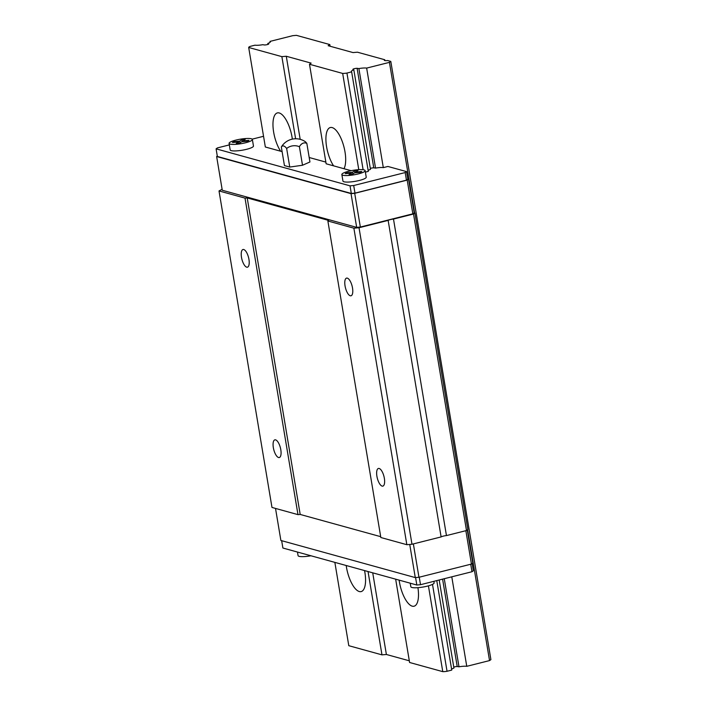 <?xml version="1.0" encoding="UTF-8"?>
<svg xmlns="http://www.w3.org/2000/svg" width="707" height="707" viewBox="0 0 707 707"><rect width="100%" height="100%" fill="white"/><g stroke="black" fill="none" stroke-linecap="round" stroke-linejoin="round"><path stroke-width="1.06" d="M333.598 165.845A22.483 8.493 75.9 0 1 326.59 146.791A22.483 8.493 75.9 0 1 330.31 127.534A22.483 8.493 75.9 0 1 342.815 143.079A22.483 8.493 75.9 0 1 344 168.717M280.661 151.227A22.483 8.493 75.9 0 1 273.653 132.174A22.483 8.493 75.9 0 1 277.374 112.917A22.483 8.493 75.9 0 1 292.345 139.129M467.636 529.737L489.536 660.585L490.905 659.631L390.803 61.412L387.639 60.537A4.498 0.875 170.5 0 1 384.29 60.245A4.498 0.875 170.5 0 1 384.758 59.741L384.9 60.563M384.758 59.741L357.433 52.194L353.023 52.574L328.163 45.708L329.815 44.568L296.445 35.35L292.769 35.668L269.994 41.404A8.431 1.635 170.5 0 1 270.348 41.775A8.431 1.635 170.5 0 1 267.812 43.427L268.775 43.905A2.642 0.513 170.5 0 1 267.255 44.603A2.642 0.513 170.5 0 1 264.524 44.974L262.748 44.7A8.431 1.635 170.5 0 1 254.988 45.177L250.278 46.362A6.46 1.255 -9.5 0 0 248.687 47.475L281.872 56.64L286.282 56.26L311.133 63.117L309.489 64.266L342.674 73.431A6.46 1.255 -9.5 0 0 346.943 73.06L351.644 71.875A8.431 1.635 170.5 0 1 351.291 71.504A8.431 1.635 170.5 0 1 353.827 69.852L352.864 69.374A2.642 0.513 170.5 0 1 354.384 68.667A2.642 0.513 170.5 0 1 357.106 68.305L358.891 68.579A8.431 1.635 170.5 0 1 366.65 68.093L389.433 62.366L390.803 61.412M389.433 62.366L414.638 212.993M329.815 44.568L330.098 46.247M269.994 41.404L270.127 42.234M267.812 43.427L267.98 44.391M248.687 47.475L265.337 146.994L282.102 151.625M334.853 562.374L348.79 645.694L381.974 654.859L386.384 654.479L409.318 660.806M364.556 570.576A22.483 8.493 75.9 0 1 361.162 591.591A22.483 8.493 75.9 0 1 346.465 567.244A22.483 8.493 75.9 0 1 346.2 565.512M281.872 56.64L295.614 138.766M368.038 571.539L381.974 654.859M286.282 56.26L300.183 139.332M372.722 572.829L386.384 654.479M309.489 64.266L326.139 163.785L351.123 170.687M395.655 579.166L409.592 662.486L442.776 671.65A6.46 1.255 -9.5 0 0 447.045 671.279L451.755 670.095L436.776 580.597M417.925 587.676A22.483 8.493 75.9 0 1 414.09 606.208A22.483 8.493 75.9 0 1 399.393 581.861A22.483 8.493 75.9 0 1 399.137 580.129M342.674 73.431L358.776 169.653M428.424 585.847L442.776 671.65M346.943 73.06L363.115 169.724M432.507 584.371L447.045 671.279M351.644 71.875L368.303 171.394L365.386 172.128M353.827 69.852L370.477 169.371A8.431 1.635 -9.5 0 0 368.161 170.564M439.188 579.996L453.929 668.071A8.431 1.635 170.5 0 0 451.614 669.264M357.106 68.305L373.764 167.824A2.642 0.513 -9.5 0 0 370.318 168.407M442.591 579.139L457.217 666.524L458.993 666.798A8.431 1.635 170.5 0 1 466.761 666.321L489.536 660.585M453.77 667.108A2.642 0.513 170.5 0 1 457.217 666.524M358.891 68.579L375.541 168.098L373.764 167.824M444.261 578.715L458.993 666.798M366.65 68.093L383.309 167.621A8.431 1.635 -9.5 0 0 375.541 168.098M451.782 576.824L466.761 666.321M241.494 257.313A9.111 3.447 75.9 0 1 242.996 249.509A9.111 3.447 75.9 0 1 248.555 257.507A9.111 3.447 75.9 0 1 247.441 267.184A9.111 3.447 75.9 0 1 241.494 257.313M281.66 540.687L282.888 548.022L416.83 585.016L420.506 584.698L471.984 571.733L473.354 570.788L472.152 563.567M229.086 143.38L230.173 149.902A11.807 2.289 -9.5 0 0 242.192 150.22A11.807 2.289 -9.5 0 0 253.46 146.013L252.364 139.482A11.807 2.289 -9.5 0 0 235.891 140.101A11.807 2.289 -9.5 0 0 229.086 143.38A11.807 2.289 -9.5 0 0 241.105 143.689A11.807 2.289 -9.5 0 0 252.364 139.482M229.342 144.9L217.464 147.896L216.095 148.841L350.036 185.835L353.703 185.517L405.182 172.561L406.56 171.607L387.913 166.463L383.309 167.621M325.865 162.106L309.198 157.511M263.552 136.292L252.169 139.155M341.852 174.523L342.948 181.054A11.807 2.289 -9.5 0 0 354.967 181.363A11.807 2.289 -9.5 0 0 366.226 177.157L365.139 170.626A11.807 2.289 -9.5 0 0 348.666 171.244A11.807 2.289 -9.5 0 0 341.852 174.523A11.807 2.289 -9.5 0 0 353.871 174.832A11.807 2.289 -9.5 0 0 365.139 170.626M310.947 555.773A11.807 2.289 170.5 0 1 298.062 555.605L297.47 552.052M433.868 581.331L434.125 582.86A11.807 2.289 170.5 0 1 422.857 587.066A11.807 2.289 170.5 0 1 410.838 586.757L410.237 583.195M357.989 170.458L354.711 170.74L352.466 172.296L346.465 172.808L345.246 173.657L351.246 173.144L349.002 174.7L352.28 174.417L354.516 172.862L360.526 172.34L361.745 171.492L355.745 172.013L357.989 170.458M354.711 170.74L355.055 172.808M352.466 172.296L352.766 174.072M346.465 172.808L346.589 173.542M351.246 173.144L351.467 174.488M355.745 172.013L355.868 172.747M245.214 139.306L241.944 139.588L239.7 141.153L233.699 141.665L232.479 142.514L238.48 142.001L236.235 143.556L239.505 143.274L241.75 141.718L247.75 141.197L248.979 140.348L242.969 140.87L245.214 139.306M241.944 139.588L242.289 141.665M239.7 141.153L240 142.929M233.699 141.665L233.823 142.399M238.48 142.001L238.701 143.344M242.969 140.87L243.093 141.594M467.274 529.994L472.815 563.108L471.445 564.062L465.86 530.692M275.518 508.43L280.882 540.475L415.283 577.592L418.959 577.274L471.445 564.062M409.742 544.452L415.283 577.592M413.374 543.904L418.959 577.274M351.034 193.638L354.711 193.32L407.197 180.108L408.566 179.154L414.205 212.878L412.835 213.832L360.349 227.044L356.673 227.362L222.272 190.245L216.634 156.521L351.034 193.638L356.673 227.362M407.197 180.108L412.835 213.832M217.296 156.061L216.634 156.521M354.711 193.32L360.349 227.044M406.56 171.607L407.833 179.225L406.454 180.17L354.985 193.135L351.308 193.453L217.367 156.459L216.095 148.841M414.205 212.878L414.903 213.063L467.866 529.578L466.496 530.533L446.453 535.579A4.498 0.875 -9.5 0 0 441.115 536.922L411.987 544.257L406.843 544.699L380.834 537.514L327.871 220.999L328.693 220.434L247.22 197.933L245.02 198.119L219.011 190.943L222.113 189.308M408.566 179.154L407.78 178.942M273.344 447.664A9.111 3.447 75.9 0 1 274.846 439.851A9.111 3.447 75.9 0 1 280.414 447.849A9.111 3.447 75.9 0 1 279.3 457.526A9.111 3.447 75.9 0 1 273.344 447.664M376.911 476.262A9.111 3.447 75.9 0 1 378.413 468.458A9.111 3.447 75.9 0 1 383.972 476.447A9.111 3.447 75.9 0 1 382.858 486.124A9.111 3.447 75.9 0 1 376.911 476.262M345.051 285.92A9.111 3.447 75.9 0 1 346.563 278.116A9.111 3.447 75.9 0 1 352.121 286.105A9.111 3.447 75.9 0 1 351.008 295.782A9.111 3.447 75.9 0 1 345.051 285.92M414.903 213.063L413.524 214.018L393.49 219.064A4.498 0.875 -9.5 0 0 388.143 220.407L359.023 227.742L353.88 228.184L327.871 220.999M380.693 536.675L300.192 514.449L297.983 514.634L271.983 507.449L219.011 190.943M413.524 214.018L466.496 530.533M393.49 219.064L446.453 535.579M388.143 220.407L441.115 536.922M359.023 227.742L411.987 544.257M353.88 228.184L406.843 544.699M247.22 197.933L300.192 514.449M245.02 198.119L297.983 514.634M405.182 172.561L406.454 180.17M353.703 185.517L354.985 193.135M350.036 185.835L351.308 193.453M470.729 564.239L471.984 571.733M419.251 577.204L420.506 584.698M415.583 577.566L416.83 585.016M306.838 143.406L309.94 161.974L302.508 165.252L289.755 167.055L284.444 165.588L281.333 147.021A12.567 7.477 -91.1 0 1 281.669 146.473A16.862 16.862 0 0 1 304.744 141.312A12.567 4.746 75.9 0 1 306.838 143.406A12.567 7.477 88.9 0 0 299.397 146.685L302.508 165.252M299.397 146.685A12.567 12.231 -155.9 0 0 286.653 148.488A12.567 4.746 -104.1 0 0 281.333 147.021M286.653 148.488L289.755 167.055"/></g></svg>
